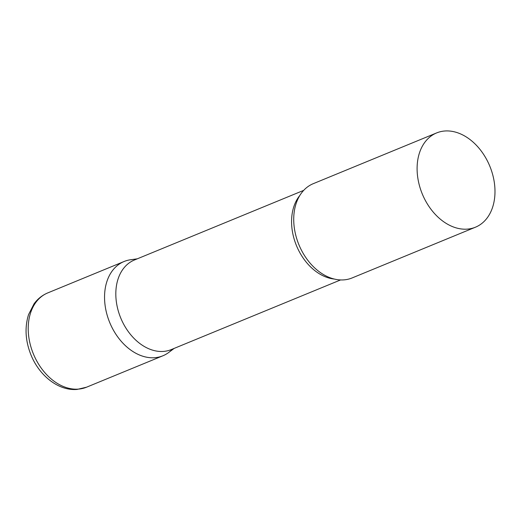 <?xml version="1.0" encoding="UTF-8"?>
<svg xmlns="http://www.w3.org/2000/svg" width="521" height="521" viewBox="0 0 521 521"><rect width="100%" height="100%" fill="white"/><g stroke="black" fill="none" stroke-linecap="round" stroke-linejoin="round"><path stroke-width="0.78" d="M172.458 349.096A50.98 36.516 -112.4 0 1 162.884 355.791A50.98 36.516 -112.4 0 1 154.724 357.712A50.98 36.516 -112.4 0 1 107.73 317.068A50.98 36.516 -112.4 0 1 124.089 261.503A50.98 36.516 -112.4 0 1 132.249 259.582M303.697 190.367L134.392 260.018A48.433 34.686 67.6 0 0 117.394 307.514A48.433 34.686 67.6 0 0 171.246 349.598L340.552 279.946M137.316 258.813L130.524 259.764A50.98 36.516 67.6 0 0 106.206 311.493A50.98 36.516 67.6 0 0 168.674 352.502L174.17 348.393M436.65 132.914L313.271 183.672A50.98 36.516 67.6 0 0 295.381 233.662A50.98 36.516 67.6 0 0 295.908 235.798A50.98 36.516 67.6 0 0 303.046 253.147A50.98 36.516 67.6 0 0 352.059 277.967L475.439 227.208A50.98 36.516 67.6 0 0 493.328 177.218A50.98 36.516 67.6 0 0 436.65 132.914A50.98 36.516 67.6 0 0 418.76 182.91A50.98 36.516 67.6 0 0 475.439 227.208M86.551 387.194A50.98 36.516 -112.4 0 1 78.397 389.115A50.98 36.516 -112.4 0 1 31.397 348.471A50.98 36.516 -112.4 0 1 47.763 292.906C42.247 295.218 37.668 298.865 34.034 303.841L28.557 314.586C24.539 327.553 25.386 341.086 31.091 355.198C39.427 375.752 58.547 391.037 77.069 389.434L86.551 387.194L162.884 355.791M299.849 195.447A48.433 34.686 67.6 0 0 293.147 235.205A48.433 34.686 67.6 0 0 334.241 279.041M124.089 261.503L47.763 292.906"/></g></svg>
